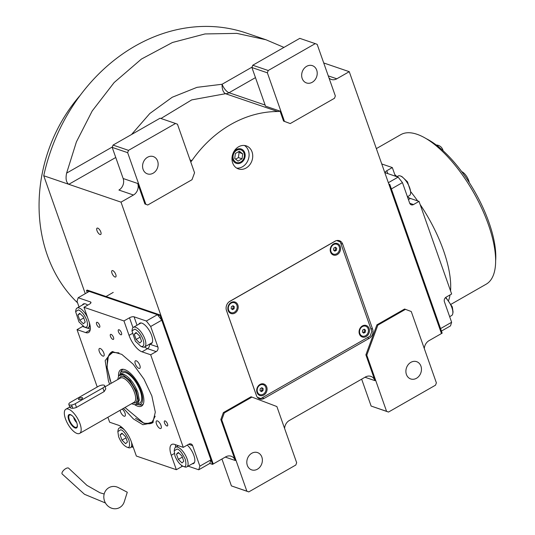 <?xml version="1.0" encoding="UTF-8"?>
<svg xmlns="http://www.w3.org/2000/svg" width="535" height="535" viewBox="0 0 535 535"><rect width="100%" height="100%" fill="white"/><g stroke="black" fill="none" stroke-linecap="round" stroke-linejoin="round"><path stroke-width="0.8" d="M244.729 152.722A7.564 6.306 108.9 0 0 241.158 148.998A7.564 6.306 108.9 0 0 234.196 151.458A7.564 6.306 108.9 0 0 232.698 159.597A7.564 6.306 -71.1 0 0 236.269 163.322A7.564 6.306 -71.1 0 0 243.231 160.868A7.564 6.306 -71.1 0 0 244.729 152.722M232.665 162.934A12.178 10.152 108.9 0 0 238.416 168.926A12.178 10.152 108.9 0 0 249.618 164.974A12.178 10.152 108.9 0 0 252.032 151.866A12.178 10.152 108.9 0 0 246.287 145.881A12.178 10.152 108.9 0 0 235.086 149.833A12.178 10.152 108.9 0 0 232.665 162.934M133.462 195.021L118.917 190.052A8.7 7.249 108.9 0 0 123.157 178.509L137.702 183.478A8.7 7.249 -71.1 0 1 133.462 195.021L121.01 202.136L43.743 175.748A176.249 146.938 -71.1 0 1 246.267 33.023L265.995 39.764L283.951 47.408M220.828 419.52L223.376 412.599L251.042 396.783L251.952 397.097L224.285 412.906L221.737 419.835L220.828 419.52L235.26 460.508A8.7 7.249 -71.1 0 0 231.16 456.228A8.7 7.249 -71.1 0 0 225.676 456.87L213.224 463.985L121.01 202.136M284.587 428.415A8.7 7.249 -71.1 0 1 289.308 420.503L365.392 377.021A8.7 7.249 -71.1 0 1 370.869 376.379A8.7 7.249 -71.1 0 1 374.975 380.659L364.99 377.249M365.893 354.852L366.796 355.16L386.578 411.328L388.497 412.057L435.53 385.173L436.379 382.866L411.255 311.517L404.587 309.029L376.921 324.839L365.893 354.852L374.975 380.659M424.302 348.566A8.7 7.249 -71.1 0 1 429.023 340.655L441.469 333.539L389.085 184.776L389.774 184.381L388.831 184.053M329.032 78.03A8.7 7.249 -71.1 0 0 331.325 79.441A8.7 7.249 -71.1 0 0 336.809 78.799L349.255 71.683L441.469 333.539L442.164 333.144L389.774 184.381M290.231 123.572L334.495 98.273L335.345 95.966L317.168 44.351L315.249 43.629L268.216 70.506L267.366 72.813L284.473 121.391L290.231 123.572L283.563 121.084L280.052 111.113A8.7 7.249 -71.1 0 1 277.725 111.527A116.543 97.163 108.9 0 0 191.931 160.567A8.7 7.249 -71.1 0 1 190.748 161.958M147.747 205.005L192.011 179.707L194.559 172.778L177.453 124.207L175.534 123.478L128.5 150.362L127.658 152.669L145.828 204.276L147.747 205.005L144.918 203.969L137.702 183.478M335.01 241.211L229.876 301.292A6.955 5.798 108.9 0 0 226.486 310.527L256.419 395.539A6.955 5.798 108.9 0 0 259.702 398.956A6.955 5.798 108.9 0 0 264.089 398.448L369.224 338.361A6.955 5.798 108.9 0 0 372.614 329.125L342.681 244.12A6.955 5.798 108.9 0 0 339.397 240.696A6.955 5.798 108.9 0 0 335.01 241.211M244.395 145.466A12.178 10.152 108.9 0 1 248.4 150.629A12.178 10.152 -71.1 0 1 246.655 162.814A12.178 10.152 -71.1 0 1 236.671 168.097M96.982 230.652A3.651 1.465 -119.7 0 0 100.707 234.477A3.651 1.465 -119.7 0 0 100.801 231.956A3.651 1.465 -119.7 0 0 97.082 228.137A3.651 1.465 -119.7 0 0 96.982 230.652M111.955 273.158A3.651 1.465 -119.7 0 0 115.674 276.983A3.651 1.465 -119.7 0 0 115.774 274.462A3.651 1.465 -119.7 0 0 112.049 270.636A3.651 1.465 -119.7 0 0 111.955 273.158M85.272 293.675L43.743 175.748M221.737 419.835L246.862 491.177L231.408 485.9L221.938 459.01M224.285 412.906L223.376 412.599M246.862 491.177L248.782 491.906L295.815 465.029L296.664 462.715L276.883 406.553L251.952 397.097M361.653 379.154L371.123 406.052L386.578 411.328M376.921 324.839L377.83 325.153L366.796 355.16M405.497 309.337L377.83 325.153M349.255 71.683L323.722 62.963M284.473 121.391L283.563 121.084M267.366 72.813L251.918 67.537L265.507 106.144L280.052 111.113M160.955 118.496L191.69 99.905L225.529 93.705C223.148 92.401 221.992 89.251 222.072 84.262L252.072 67.116M145.828 204.276L144.918 203.969M127.658 152.669L112.203 147.392L123.157 178.509M337.451 240.449A6.955 5.798 -71.1 0 1 338.053 241.084M258.773 397.859A6.955 5.798 -71.1 0 1 258.01 397.966M112.203 147.392L113.052 145.079L160.085 118.202L175.534 123.478M115.754 157.484L68.814 184.308C66.179 182.415 65.444 178.683 66.621 173.106L76.405 141.889L92.207 110.959L114.129 82.557L141.414 59.071L172.444 42.499L205.012 33.946L236.824 33.377L265.995 39.764M248.782 491.906L231.408 485.9M388.497 412.057L371.123 406.052M247.33 465.383A9.135 7.61 -71.1 0 1 249.143 455.553A9.135 7.61 -71.1 0 1 257.549 452.59A9.135 7.61 -71.1 0 1 261.856 457.077A9.135 7.61 -71.1 0 1 260.043 466.908A9.135 7.61 -71.1 0 1 251.644 469.87A9.135 7.61 -71.1 0 1 247.33 465.383M406.413 374.46A9.135 7.61 -71.1 0 1 408.225 364.636A9.135 7.61 -71.1 0 1 416.631 361.667A9.135 7.61 -71.1 0 1 420.938 366.161A9.135 7.61 -71.1 0 1 419.126 375.991A9.135 7.61 -71.1 0 1 410.726 378.954A9.135 7.61 -71.1 0 1 406.413 374.46M251.918 67.537L252.767 65.23L299.794 38.353L315.249 43.629M302.175 78.451A9.135 7.61 -71.1 0 1 303.987 68.627A9.135 7.61 -71.1 0 1 312.386 65.658A9.135 7.61 -71.1 0 1 316.7 70.152A9.135 7.61 -71.1 0 1 314.888 79.982A9.135 7.61 -71.1 0 1 306.488 82.945A9.135 7.61 -71.1 0 1 302.175 78.451M268.216 70.506L252.767 65.23M131.53 134.519L149.82 113.5L172.223 97.256L197.007 87.339L222.072 84.262A8.7 3.491 60.3 0 0 229.034 92.736L255.469 77.628M143.092 169.374A9.135 7.61 -71.1 0 1 144.905 159.544A9.135 7.61 -71.1 0 1 153.304 156.581A9.135 7.61 -71.1 0 1 157.618 161.075A9.135 7.61 -71.1 0 1 155.805 170.899A9.135 7.61 -71.1 0 1 147.406 173.868A9.135 7.61 -71.1 0 1 143.092 169.374M128.5 150.362L113.052 145.079M77.555 302.803A143.507 119.639 -71.1 0 1 47.287 255.081A143.507 119.639 -71.1 0 1 80.183 95.344M109.628 384.204L108.458 381.087L105.168 360.63L112.123 351.602L121.779 354.357L133.175 364.195L143.942 379.074L151.846 395.907L155.304 412.131L152.796 422.757L142.912 424.723L133.436 418.958L123.438 408.365M153.291 422.061L151.82 423.198L144.102 423.379L135.569 418.363M132.974 327.661L129.497 317.783L123.96 320.947L83.962 307.284L89.492 304.127A3.478 1.317 160.6 0 0 90.957 302.349A3.478 1.317 160.6 0 0 90.442 301.921L78.17 297.734L89.238 291.408L157.417 314.687L161.751 320.171L210.93 459.826L209.807 463.45L198.739 469.777L199.863 466.152L210.93 459.826M157.417 314.687L146.349 321.013L134.078 316.82A3.478 1.317 160.6 0 0 129.497 317.783M161.751 320.171L150.683 326.497L146.349 321.013M150.683 326.497L157.899 346.994A3.478 2.902 -71.1 0 1 156.2 351.609L147.566 348.659A15.655 6.28 60.3 0 1 144.59 346.968M188.648 444.297L192.647 445.662A3.478 2.902 -71.1 0 0 191.002 443.95A3.478 2.902 -71.1 0 0 188.808 444.204L183.278 447.367L150.669 354.772L156.2 351.609M192.647 445.662L199.863 466.152M198.739 469.777L188.119 466.152M182.702 466.139A3.478 1.317 -19.4 0 0 181.88 466.547L181.479 465.396M107.889 417.253L109.642 422.222L118.275 425.171A15.655 6.28 60.3 0 1 131.269 441.629L136.351 456.047L176.349 469.71L181.88 466.547M133.315 447.434L131.757 446.906M97.236 386.999L77.033 329.627L82.564 326.464A3.478 2.902 108.9 0 0 82.905 326.243M79.019 306.943L77.047 301.352L78.17 297.734M121.244 426.863L119.278 427.993A11.309 4.534 -119.7 0 0 118.121 429.966L117.847 431.564L118.603 436.667C120.77 442.004 123.511 445.474 126.828 447.093C129.45 448.424 130.165 446.123 128.962 440.211C125.752 433.604 123.01 430.133 120.736 429.786L117.847 431.564M121.445 332.777A2.869 1.15 -119.7 0 0 118.523 329.767A2.869 1.15 -119.7 0 0 118.449 331.747A2.869 1.15 -119.7 0 0 121.371 334.756A2.869 1.15 -119.7 0 0 121.445 332.777M99.63 325.327A2.869 1.15 -119.7 0 0 96.708 322.317A2.869 1.15 -119.7 0 0 96.628 324.297A2.869 1.15 -119.7 0 0 99.557 327.306A2.869 1.15 -119.7 0 0 99.63 325.327M87.713 305.144A11.743 4.708 -119.7 0 0 83.333 303.974A11.743 4.708 -119.7 0 0 82.444 304.983M83.962 307.284L89.037 321.709A15.655 6.28 60.3 0 1 88.629 332.502A15.655 6.28 60.3 0 1 85.667 332.576L90.188 329.995M167.508 423.954A2.869 1.15 -119.7 0 0 164.586 420.951A2.869 1.15 -119.7 0 0 164.512 422.931A2.869 1.15 -119.7 0 0 167.435 425.934A2.869 1.15 -119.7 0 0 167.508 423.954M113.48 337.398A2.869 1.15 -119.7 0 0 110.558 334.395A2.869 1.15 -119.7 0 0 110.477 336.375A2.869 1.15 -119.7 0 0 113.407 339.377A2.869 1.15 -119.7 0 0 113.48 337.398M77.033 329.627L85.667 332.576M176.349 469.71L171.267 455.285A15.655 6.28 60.3 0 1 171.681 444.491A15.655 6.28 60.3 0 1 174.637 444.418L183.278 447.367M150.669 354.772L142.029 351.823A15.655 6.28 60.3 0 1 129.035 335.365L132.078 333.626M123.96 320.947L129.035 335.365M120.134 410.251A4.347 1.745 -119.7 0 0 120.469 411.629A4.347 1.745 -119.7 0 0 124.896 416.183A4.347 1.745 -119.7 0 0 125.016 413.18A4.347 1.745 -119.7 0 0 122.207 409.068M161.008 425.472A4.347 1.745 -119.7 0 0 156.581 420.925A4.347 1.745 -119.7 0 0 156.467 423.921A4.347 1.745 -119.7 0 0 160.895 428.475A4.347 1.745 -119.7 0 0 161.008 425.472M139.842 365.365A4.347 1.745 -119.7 0 0 135.408 360.811A4.347 1.745 -119.7 0 0 135.295 363.813A4.347 1.745 -119.7 0 0 139.729 368.368A4.347 1.745 -119.7 0 0 139.842 365.365M103.843 353.073A4.347 1.745 -119.7 0 0 99.416 348.519A4.347 1.745 -119.7 0 0 99.303 351.522A4.347 1.745 -119.7 0 0 103.73 356.069A4.347 1.745 -119.7 0 0 103.843 353.073M150.027 343.865A11.743 4.708 -119.7 0 0 151.345 343.61A11.743 4.708 -119.7 0 0 151.659 335.512A11.743 4.708 -119.7 0 0 139.695 323.22A11.743 4.708 -119.7 0 0 138.806 324.23M192.259 463.785A11.743 4.708 -119.7 0 0 193.576 463.531A11.743 4.708 -119.7 0 0 193.884 455.432A11.743 4.708 -119.7 0 0 187.25 445.093M107.167 368.675L107.321 358.136L111.253 352.217L112.979 351.528M118.957 352.886L112.738 352.404L108.364 356.183L106.973 366.876L111.16 383.327M124.969 407.489L143.54 422.964L124.969 407.489L143.54 422.964L146.938 423.673L152.181 422.028L155.157 416.223L152.181 422.028L146.938 423.673L152.181 422.028L155.157 416.223M146.951 423.673L148.182 423.747A40.874 16.398 -119.7 0 0 152.127 423.011A40.874 16.398 -119.7 0 1 148.182 423.747A40.874 16.398 -119.7 0 0 152.127 423.011M111.568 352.05A40.874 16.398 -119.7 0 0 108.933 355.073A40.874 16.398 -119.7 0 1 111.568 352.05A40.874 16.398 -119.7 0 0 108.933 355.073L108.371 356.17L106.973 366.876L110.197 380.733L106.973 366.876L108.364 356.183L108.933 355.073L108.371 356.17L112.738 352.404L118.844 352.846L112.738 352.404L108.364 356.183M135.041 404.895A20.945 8.406 -119.7 0 0 137.629 406.179A20.945 8.406 60.3 0 0 142.858 404.855A20.945 8.406 60.3 0 1 137.629 406.179A20.945 8.406 -119.7 0 1 135.041 404.895A20.945 8.406 -119.7 0 0 137.629 406.179A20.945 8.406 60.3 0 0 142.858 404.855A20.945 8.406 60.3 0 0 139.588 385.768A20.945 8.406 60.3 0 0 124.755 369.625A20.945 8.406 -119.7 0 0 122.508 369.25A20.945 8.406 -119.7 0 1 124.755 369.625A20.945 8.406 60.3 0 1 139.588 385.768A20.945 8.406 60.3 0 1 142.858 404.855A20.945 8.406 60.3 0 0 139.588 385.768A20.945 8.406 60.3 0 0 124.755 369.625A20.945 8.406 -119.7 0 0 122.508 369.25A20.945 8.406 -119.7 0 0 118.502 375.965A20.945 8.406 -119.7 0 1 122.508 369.25A20.945 8.406 -119.7 0 0 118.502 375.965M137.281 404.453A18.859 7.564 60.3 0 0 137.843 404.594A18.859 7.564 60.3 0 1 137.281 404.453A18.859 7.564 60.3 0 0 137.843 404.594A18.859 7.564 60.3 0 0 140.779 390.53A18.859 7.564 60.3 0 0 125.397 371.451A18.859 7.564 -119.7 0 0 120.188 373.704A18.859 7.564 -119.7 0 1 125.397 371.451A18.859 7.564 60.3 0 1 140.779 390.53A18.859 7.564 60.3 0 1 137.843 404.594A18.859 7.564 60.3 0 0 140.779 390.53A18.859 7.564 60.3 0 0 125.397 371.451A18.859 7.564 -119.7 0 0 120.188 373.704L120.79 371.959A20.149 8.085 60.3 0 1 123.398 369.297A20.149 8.085 60.3 0 0 120.79 371.959A20.149 8.085 60.3 0 1 123.398 369.297M143.266 404.065A20.149 8.085 60.3 0 1 139.655 404.962A20.149 8.085 60.3 0 0 143.266 404.065A20.149 8.085 60.3 0 1 139.655 404.962L137.843 404.594M120.188 373.704L120.79 371.959L120.188 373.704A18.859 7.564 -119.7 0 0 120.027 374.259A18.859 7.564 -119.7 0 1 120.188 373.704A18.859 7.564 -119.7 0 0 120.027 374.259M135.556 404.855L139.822 403.009A17.394 6.982 60.3 0 0 138.946 387.721A17.394 6.982 60.3 0 0 125.845 372.728A17.394 6.982 -119.7 0 0 122.562 372.801A17.394 6.982 -119.7 0 1 125.845 372.728A17.394 6.982 60.3 0 1 138.946 387.721A17.394 6.982 60.3 0 1 139.822 403.009A17.394 6.982 60.3 0 0 138.946 387.721A17.394 6.982 60.3 0 0 125.845 372.728A17.394 6.982 -119.7 0 0 122.562 372.801L118.797 375.55M143.54 422.964L146.938 423.673L143.54 422.964M87.238 292.551L86.51 290.478L160.146 315.623L212.529 464.38L209.807 463.45M86.51 290.478L87.205 290.077L160.834 315.222L213.224 463.985L212.529 464.38M160.146 315.623L160.834 315.222M143.092 339.538C140.926 334.201 138.184 330.73 134.867 329.112L131.978 330.891L135.335 341.163L140.959 346.419C143.888 346.934 144.604 344.64 143.092 339.538M142.183 346.881A11.309 4.534 -119.7 0 0 142.337 346.941A11.309 4.534 -119.7 0 0 142.491 347.001A11.309 4.534 -119.7 0 0 144.631 346.947A11.309 4.534 -119.7 0 0 144.925 339.15A11.309 4.534 -119.7 0 0 135.542 327.266A11.309 4.534 -119.7 0 0 133.409 327.313A11.309 4.534 -119.7 0 0 132.252 329.292L131.978 330.891M136.111 339.464L139.762 343.022L141.568 341.323L139.715 336.067L136.057 332.509L134.258 334.208L136.111 339.464L140.103 337.177M134.258 334.208L136.492 332.93M86.73 320.291C84.563 314.954 81.822 311.484 78.505 309.865L75.616 311.644L78.973 321.916L84.597 327.173C87.526 327.688 88.242 325.394 86.73 320.291M87.526 317.409A11.309 4.534 -119.7 0 0 79.18 308.02A11.309 4.534 -119.7 0 0 77.047 308.073A11.309 4.534 -119.7 0 0 75.89 310.046L75.616 311.644M85.821 327.634A11.309 4.534 -119.7 0 0 85.974 327.694A11.309 4.534 -119.7 0 0 86.128 327.754A11.309 4.534 -119.7 0 0 88.268 327.701A11.309 4.534 -119.7 0 0 89.251 322.331M79.748 320.218L83.4 323.775L85.205 322.077L83.353 316.82L79.702 313.263L77.896 314.961L79.748 320.218L83.741 317.93M77.896 314.961L80.13 313.684M128.052 447.554A11.309 4.534 -119.7 0 0 128.206 447.614L126.828 447.093M128.206 447.614A11.309 4.534 -119.7 0 0 128.36 447.675A11.309 4.534 -119.7 0 0 130.5 447.621A11.309 4.534 -119.7 0 0 131.47 442.198M124.408 429.872A11.309 4.534 -119.7 0 0 121.412 427.94A11.309 4.534 -119.7 0 0 119.278 427.993M125.585 436.741L121.926 433.183L120.128 434.881L121.98 440.138L125.631 443.696L127.437 441.997L125.585 436.741M121.98 440.138L125.972 437.857M120.128 434.881L122.361 433.604M174.958 455.914C177.125 461.25 179.874 464.721 183.191 466.339C185.812 467.67 186.521 465.37 185.324 459.458C182.114 452.851 179.372 449.38 177.098 449.032L174.209 450.811L174.958 455.914M184.408 466.801A11.309 4.534 -119.7 0 0 184.568 466.861L183.191 466.339M184.568 466.861A11.309 4.534 -119.7 0 0 184.722 466.921A11.309 4.534 -119.7 0 0 186.862 466.868A11.309 4.534 -119.7 0 0 186.287 456.937A11.309 4.534 -119.7 0 0 177.774 447.186A11.309 4.534 -119.7 0 0 175.64 447.24A11.309 4.534 -119.7 0 0 174.484 449.213L174.209 450.811M181.947 455.987L178.289 452.429L176.49 454.128L178.342 459.384L181.994 462.942L183.793 461.244L181.947 455.987M178.342 459.384L182.335 457.104M176.49 454.128L178.723 452.851M441.435 331.071L450.503 325.889L451.627 322.264L440.559 328.59L391.379 188.935L402.447 182.609L409.663 203.099A3.478 2.902 -71.1 0 0 411.301 204.811A3.478 2.902 -71.1 0 0 413.495 204.557L419.032 201.394L410.392 198.445L408.419 199.575M388.356 182.702L398.114 177.125L385.842 172.932A3.478 1.317 160.6 0 1 385.327 172.504A3.478 1.317 160.6 0 1 386.792 170.732L387.801 173.601M381.749 163.957L392.322 167.569L386.792 170.732M451.627 322.264L444.411 301.767A3.478 2.902 -71.1 0 1 446.103 297.152L451.64 293.989L419.032 201.394M398.114 177.125L402.447 182.609M392.322 167.569L395.358 176.182M396.916 176.71L398.174 175.995A11.309 4.534 60.3 0 1 400.314 175.941A11.309 4.534 60.3 0 1 400.468 176.002A11.309 4.534 60.3 0 1 407.723 183.559A11.309 4.534 60.3 0 1 410.552 193.65A11.309 4.534 60.3 0 1 409.395 195.629L407.429 196.753A15.655 6.28 -119.7 0 0 410.392 198.445M401.845 176.523L407.469 181.786L410.827 192.052L410.552 193.65M445.769 297.373L452.302 306.869L453.058 311.972L452.784 313.57A11.309 4.534 60.3 0 1 451.627 315.55L449.654 316.673M445.408 297.681A11.309 4.534 60.3 0 1 451.928 307.752A11.309 4.534 60.3 0 1 452.784 313.57M137.401 404.393L139.307 400.113L137.863 392.396C134.078 382.986 129.263 376.894 123.424 374.105L120.141 374.186M72.8 408.265L71.944 405.831L69.945 407.556L68.834 404.413A4.347 1.652 -19.4 0 0 75.208 403.744L102.874 387.928A4.347 1.652 -19.4 0 0 104.7 385.708A4.347 1.652 -19.4 0 0 104.057 385.18A4.347 1.652 -19.4 0 0 98.326 386.377L70.66 402.186A4.347 1.652 -19.4 0 0 68.834 404.413M73.656 417.233A4.608 1.852 60.3 0 0 73.97 418.41A4.608 1.852 -119.7 0 0 76.719 422.59M72.459 415.969A7.042 2.829 60.3 0 0 70.266 414.879A7.042 2.829 60.3 0 0 69.343 419.888A7.042 2.829 -119.7 0 0 73.402 426.161A7.042 2.829 -119.7 0 0 77.027 426.709A7.042 2.829 -119.7 0 0 77.2 424.268M68.747 419.942A7.65 3.07 -119.7 0 0 74.512 427.726A7.65 3.07 -119.7 0 0 77.241 424.482A7.65 3.07 -119.7 0 0 76.746 422.677A7.65 3.07 -119.7 0 0 72.299 415.822A7.65 3.07 -119.7 0 0 68.747 419.942M70.546 407.978C72.212 408.519 74.191 408.325 76.492 407.389L104.158 391.573L105.81 388.858L104.7 385.708M65.477 418.825A13.917 5.584 -119.7 0 0 79.655 433.39A13.917 5.584 -119.7 0 0 80.023 423.794A13.917 5.584 -119.7 0 0 65.845 409.228A13.917 5.584 -119.7 0 0 65.477 418.825M131.536 403.738L135.495 404.861L138.418 400.454L136.224 390.724L130.005 380.472L122.829 374.781L118.763 375.59L117.727 379.576M78.812 399.605A2.173 0.823 -19.4 0 0 81.266 399.217A2.173 0.823 -19.4 0 0 82.591 397.893A2.173 0.823 -19.4 0 0 82.27 397.632A2.173 0.823 -19.4 0 0 79.822 398.02A2.173 0.823 -19.4 0 0 78.491 399.337A2.173 0.823 -19.4 0 0 78.812 399.605M244.02 153.13A6.674 5.564 108.9 0 0 236.664 150.335A6.674 5.564 108.9 0 0 233.407 159.196A6.674 5.564 -71.1 0 0 240.763 161.985A6.674 5.564 -71.1 0 0 244.02 153.13M242.709 153.879L239.372 151.224L235.38 153.505L234.725 158.44L238.055 161.095L242.047 158.815L242.709 153.879L238.169 151.913M242.047 158.815L238.409 157.571L239.071 152.636M235.627 159.162L238.409 157.571M257.328 397.231L260.839 398.562L257.449 397.378M335.86 240.803L229.074 301.834M260.839 398.562L370.12 336.107L371.818 331.486L340.28 241.927L336.675 240.556M226.298 309.925L256.653 396.107M257.047 392.523A6.086 5.076 108.9 0 0 263.762 395.071A6.086 5.076 108.9 0 0 266.731 386.986A6.086 5.076 108.9 0 0 260.023 384.444A6.086 5.076 108.9 0 0 257.047 392.523M359.413 334.014A6.086 5.076 108.9 0 0 366.127 336.562A6.086 5.076 108.9 0 0 369.096 328.483A6.086 5.076 108.9 0 0 362.389 325.935A6.086 5.076 108.9 0 0 359.413 334.014M228.184 310.547A6.086 5.076 108.9 0 0 234.898 313.095A6.086 5.076 108.9 0 0 237.868 305.017A6.086 5.076 108.9 0 0 231.153 302.469A6.086 5.076 108.9 0 0 228.184 310.547M330.55 252.045A6.086 5.076 108.9 0 0 337.264 254.593A6.086 5.076 108.9 0 0 340.233 246.508A6.086 5.076 108.9 0 0 333.519 243.967A6.086 5.076 108.9 0 0 330.55 252.045M362.208 336.06A5.216 4.354 108.9 0 1 362.115 336.034A5.216 4.354 108.9 0 1 359.654 333.465A5.216 4.354 -71.1 0 1 360.69 327.848A5.216 4.354 -71.1 0 1 365.485 326.156A5.216 4.354 -71.1 0 1 365.579 326.189M359.834 333.526A5.216 4.354 -71.1 0 1 360.871 327.915A5.216 4.354 -71.1 0 1 365.672 326.216A5.216 4.354 -71.1 0 1 368.133 328.784A5.216 4.354 108.9 0 1 367.097 334.402A5.216 4.354 108.9 0 1 362.295 336.094A5.216 4.354 108.9 0 1 359.834 333.526M362.65 330.095L362.389 332.068L363.72 333.131L365.318 332.215L365.579 330.242L364.248 329.179L362.65 330.095M365.579 330.242L363.887 329.386M365.318 332.215L364.228 331.847L364.489 329.874M362.991 332.549L364.228 331.847M333.338 254.092A5.216 4.354 108.9 0 1 333.251 254.058A5.216 4.354 108.9 0 1 330.784 251.497A5.216 4.354 -71.1 0 1 331.82 245.879A5.216 4.354 -71.1 0 1 336.622 244.187A5.216 4.354 -71.1 0 1 336.716 244.214M330.964 251.557A5.216 4.354 -71.1 0 1 332.001 245.939A5.216 4.354 -71.1 0 1 336.803 244.248A5.216 4.354 -71.1 0 1 339.27 246.816A5.216 4.354 108.9 0 1 338.234 252.426A5.216 4.354 108.9 0 1 333.432 254.125A5.216 4.354 108.9 0 1 330.964 251.557M333.786 248.126L333.519 250.099L334.85 251.162L336.448 250.246L336.716 248.273L335.378 247.21L333.786 248.126M336.716 248.273L335.017 247.417M336.448 250.246L335.358 249.872L335.626 247.899M334.128 250.581L335.358 249.872M259.843 394.569A5.216 4.354 108.9 0 1 259.749 394.536A5.216 4.354 108.9 0 1 257.288 391.974A5.216 4.354 -71.1 0 1 258.325 386.357A5.216 4.354 -71.1 0 1 263.12 384.658A5.216 4.354 -71.1 0 1 263.213 384.692M257.469 392.035A5.216 4.354 -71.1 0 1 258.505 386.417A5.216 4.354 -71.1 0 1 263.307 384.725A5.216 4.354 -71.1 0 1 265.768 387.286A5.216 4.354 108.9 0 1 264.731 392.904A5.216 4.354 108.9 0 1 259.93 394.603A5.216 4.354 108.9 0 1 257.469 392.035M260.284 388.597L260.023 390.577L261.354 391.633L262.952 390.724L263.213 388.751L261.882 387.688L260.284 388.597M263.213 388.751L261.521 387.895M262.952 390.724L261.862 390.349L262.123 388.377M260.625 391.058L261.862 390.349M230.973 312.594A5.216 4.354 108.9 0 1 230.886 312.567A5.216 4.354 108.9 0 1 228.418 309.999A5.216 4.354 -71.1 0 1 229.455 304.382A5.216 4.354 -71.1 0 1 234.256 302.69A5.216 4.354 -71.1 0 1 234.35 302.723M228.599 310.059A5.216 4.354 -71.1 0 1 229.635 304.448A5.216 4.354 -71.1 0 1 234.437 302.75A5.216 4.354 -71.1 0 1 236.905 305.318A5.216 4.354 108.9 0 1 235.868 310.935A5.216 4.354 108.9 0 1 231.066 312.627A5.216 4.354 108.9 0 1 228.599 310.059M231.421 306.629L231.153 308.601L232.491 309.665L234.083 308.748L234.35 306.776L233.013 305.719L231.421 306.629M234.35 306.776L232.651 305.92M234.083 308.748L232.992 308.381L233.26 306.408M231.762 309.083L232.992 308.381M105.448 502.994L84.49 494.293L62.154 473.97A4.347 1.812 -41.3 0 1 65.785 468.606A4.347 1.812 -41.3 0 1 68.681 468.225L86.917 485.352L99.958 492.762L104.178 494.006M108.899 487.686A11.309 10.346 -112.5 0 1 118.409 487.619L127.283 492.227L124.267 501.763A11.309 10.346 -112.5 0 1 119.706 507.521A11.309 10.346 -112.5 0 1 105.308 502.739A11.309 10.346 -112.5 0 1 108.899 487.686M394.817 174.637A86.102 34.548 60.3 0 1 396.997 176.664M410.853 191.884A86.102 34.548 60.3 0 1 417.654 200.926M420.122 204.49A86.102 34.548 60.3 0 1 450.55 290.893M450.049 294.899A86.102 34.548 60.3 0 1 448.664 300.269M376.352 148.616L400.748 134.673A86.102 34.548 60.3 0 1 417.012 134.285A86.102 34.548 60.3 0 1 481.841 208.516A86.102 34.548 60.3 0 1 486.201 284.179L451.159 304.208M426.061 138.578A81.755 32.802 60.3 0 1 495.678 260.391M461.698 171.641A8.7 3.491 60.3 0 1 469.322 182.662M436.493 145.212A6.607 2.655 60.3 0 1 438.807 147.038M436.219 144.998A7.202 7.202 0 0 1 440.967 146.944A3.478 1.398 60.3 0 1 443.067 150.616A7.202 7.202 0 0 1 443.094 150.756M235.26 460.508L225.275 457.097M336.809 78.799L328.269 75.883M265.133 105.061L229.034 92.736A8.7 7.249 108.9 0 1 225.529 93.705L277.725 111.527M191.931 160.567L190.032 159.911M340.828 243.485L342.681 244.12M370.762 328.49L372.614 329.125M367.311 337.705L369.224 338.361M262.183 397.793L264.089 398.448M66.621 173.106L112.357 146.964M90.442 301.921L90.823 303.004M137.04 325.24L134.078 316.82M157.899 346.994L149.546 344.139M149.332 344.259A3.478 2.902 -71.1 0 1 147.566 348.659L142.029 351.823M171.267 455.285L174.31 453.546M90.315 329.112L86.857 327.928M84.283 327.052L82.564 326.464M175.6 447.26A15.655 6.28 60.3 0 1 175.527 444.725M409.723 203.267L413.495 204.557M79.655 433.39L134.158 402.24A13.917 5.584 -119.7 0 0 134.519 392.643A13.917 5.584 -119.7 0 0 120.342 378.078L105.087 386.798M133.075 402.855A14.96 6.005 -119.7 0 0 135.897 392.356A14.96 6.005 -119.7 0 0 126.748 378.579A14.96 6.005 -119.7 0 0 119.265 378.693M76.492 407.389L75.208 403.744M104.158 391.573L102.874 387.928M141.013 322.973L133.409 327.313M152.234 342.601L144.631 346.947M140.819 346.366L142.337 346.941M113.233 292.398L106.037 296.51M84.65 303.726L77.047 308.073M90.241 326.577L88.268 327.701M84.463 327.119L85.974 327.694M132.901 446.25L130.5 447.621M194.466 462.521L186.862 466.868M178.349 445.688L175.64 447.24M401.979 176.577L400.468 176.002M65.845 409.228L69.744 406.995"/></g></svg>
